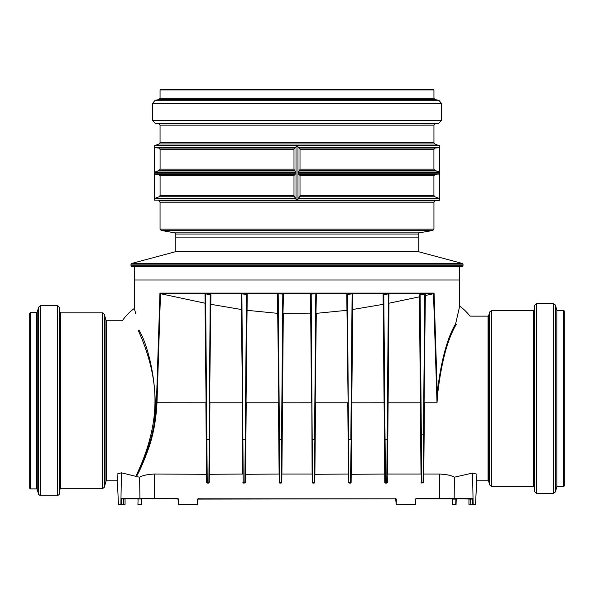 <?xml version="1.0" encoding="UTF-8"?>
<svg xmlns="http://www.w3.org/2000/svg" width="594" height="594" viewBox="0 0 594 594"><rect width="100%" height="100%" fill="white"/><g stroke="black" fill="none" stroke-linecap="round" stroke-linejoin="round"><path stroke-width="0.89" d="M154.44 199.487L154.44 146.688L154.744 147.698L158.865 148.062L160.083 149.376L160.083 169.127L159.207 170.367L154.44 172.327L154.744 174.101L158.865 174.458L160.083 175.772L160.083 195.53L159.207 196.77L154.663 198.418L154.44 200.171L439.56 200.171L435.157 200.861L433.947 202.175L433.947 229.143L432.863 230.442L419.156 232.863L418.176 234.029L418.176 237.103L175.824 237.103L418.176 237.103L418.176 251.626L462.503 263.498L462.993 264.137L131.007 264.137L131.007 265.837L462.993 265.837L462.407 266.498L131.593 266.498L462.407 266.498M154.44 146.688L154.44 145.924L439.56 145.924L439.56 199.487L439.337 198.418L434.793 196.77L433.917 195.53L433.917 175.772L435.135 174.458L439.56 173.775L439.337 172.015L434.793 170.367L433.917 169.127L433.917 149.376L435.135 148.062L439.256 147.698L439.56 146.688M439.56 199.487L439.56 200.171M297.988 198.723L297.988 199.487L297 199.487L297.988 199.487L297.988 146.688L298.099 147.698L299.569 148.062L300.007 149.376L300.007 169.127L299.695 170.367L297.988 172.327L298.099 174.101L299.569 174.458L300.007 175.772L300.007 195.53L299.695 196.77L297.988 198.723L439.56 198.723M296.012 199.487L295.931 198.418L294.305 196.77L293.993 195.53L293.993 175.772L294.431 174.458L296.012 173.775L295.931 172.015L294.305 170.367L293.993 169.127L293.993 149.376L294.431 148.062L295.901 147.698L296.012 146.688L297 146.688L296.012 146.688L296.012 199.487L297 199.487M297.988 146.688L297 146.688M160.053 142.731L160.053 125.156L433.947 125.156L433.947 142.731L160.053 142.731L159.185 143.971L434.815 143.971L439.56 145.924M435.157 123.842L155.442 123.545L438.558 123.545L435.157 123.842L433.947 125.156M441.572 120.255L152.428 120.255L152.428 103.519L441.572 103.519L441.572 120.255L438.558 123.545M160.053 98.3L160.053 89.924L433.947 89.924L433.947 98.3L160.053 98.3L158.962 99.599L435.038 99.599L438.847 100.267L441.572 103.519M160.053 89.924L160.707 89.263L433.293 89.263L433.947 89.924M135.729 313.587L134.311 308.464L134.311 280.004L459.689 280.004L134.311 280.004L134.311 266.803M462.503 263.498L131.497 263.498L175.824 251.626L418.176 251.626M556.875 486.583L556.875 310.365L563.639 310.365L564.3 311.026L564.3 485.922L563.639 486.583L556.875 486.583L555.449 491.884L553.541 493.347L536.434 493.347L534.466 491.542L534.065 487.021L534.065 309.927L534.466 305.405L534.466 491.542M534.065 309.927L533.412 310.528L533.412 486.419L491.572 486.419L489.656 484.949L488.676 481.296L488.676 315.652L489.656 311.999L489.656 484.949M488.676 315.652L488.038 316.142L488.038 480.813L476.7 480.813L475.542 504.737L476.93 474.198L472.586 473.062L454.395 477.175C451.046 475.349 446.109 474.309 439.56 474.064L423.797 474.064L424.413 402.784L437.006 402.784L437.823 392.463C441.609 361.271 447.757 338.602 456.251 324.473C474.591 313.699 474.591 313.699 456.251 324.473L455.628 323.827C447.163 338.06 441.038 360.922 437.258 392.419L437.006 402.784L433.509 293.666L434.051 293.109L159.949 293.109L156.422 402.747C155.465 420.262 152.532 435.677 147.609 449.005C163.669 412.191 151.344 350.341 138.951 330.004C133.153 301.552 133.153 301.552 138.951 330.004L138.32 330.606C117.018 317.939 117.018 317.939 138.32 330.606C144.646 344.438 155.71 372.742 154.952 403.059C154.581 436.367 140.823 465.755 135.833 476.321L121.421 472.809L117.063 473.99L118.458 504.737L120.924 504.492L120.976 498.477L177.881 498.797L178.727 504.417L178.542 499.116L177.881 498.477L178.542 499.116L177.881 498.477L154.44 498.477L154.44 474.064C147.899 474.309 142.954 475.349 139.605 477.175L139.939 498.797M451.804 476.069L452.999 476.529M437.823 392.463L437.258 392.419L434.051 293.109M455.628 323.827L459.689 306.155L459.689 266.803M159.949 293.109L160.707 293.748L205.078 303.215L204.989 293.748A0.661 0.371 -90 0 1 204.707 293.109M148.218 449.413C143.562 462.125 139.605 471.176 136.345 476.559L136.093 476.44C139.196 470.923 143.035 461.776 147.609 449.005A0.661 0.394 18.8 0 0 148.218 449.413C153.118 435.981 156.044 420.441 156.994 402.784L160.491 293.666M136.345 476.559L139.605 477.175M134.311 308.464A48.842 48.842 0 0 0 122.342 320.76L106.578 320.76L106.578 480.813L117.3 480.813M123.314 504.737L124.74 504.737L123.218 504.737L123.255 498.797M160.707 293.748L204.989 293.748L204.841 293.117M205.828 293.109L206.103 293.748L241.298 293.748L241.424 309.519L210.833 304.321L210.9 294.669L206.103 293.748L205.264 294.045L205.324 293.191M241.743 293.154L241.921 293.718L241.298 293.748L241.127 293.109M241.268 293.8L242.612 293.748L242.449 293.109M278.141 293.169L278.2 293.711L277.547 293.837L277.725 313.357L247.059 310.313L247.186 294.357L242.612 293.748L277.636 293.748L277.576 293.109M277.547 293.837L280.769 293.748L280.724 293.109M282.959 313.892L283.464 294.015L280.769 293.748L313.231 293.748L313.276 293.109M311.189 293.8L310.87 294.334L310.536 294.015L311.189 293.8L315.8 293.711L315.86 293.169M312.437 474.279L311.197 294.03L315.808 293.896L316.424 293.109M315.963 313.61L316.364 293.748L351.388 293.748L351.551 293.109M347.475 294.112L347.171 294.676L346.814 294.357L347.475 294.112L352.079 293.718L352.257 293.154M348.737 474.279L347.497 294.342L352.108 293.911L352.873 293.109M352.294 309.778L352.702 293.748L387.897 293.748L388.172 293.109M383.754 294.401L383.479 294.98L383.1 294.669L383.754 294.401L388.372 293.726L388.676 293.191M352.576 309.519L383.227 304.321L384.778 482.454L385.439 483.108L386.761 483.108L387.422 482.454L385.439 482.788L383.798 294.631L388.402 293.904L389.159 293.117M383.479 294.98L384.734 439.426L387.139 439.508L386.761 482.788L388.402 293.904L389.011 293.748A0.661 0.371 -90 0 0 389.293 293.109M388.654 303.482L389.011 293.748L424.339 293.748A0.661 0.52 -90 0 0 424.725 293.109M425.081 293.243A0.661 0.46 130.4 0 1 424.658 293.748L425.141 293.733A0.661 0.475 -126.5 0 0 425.207 293.258M420.04 294.669L419.78 295.24L419.379 294.928L420.04 294.669L424.339 293.748L433.509 293.666M425.683 293.109A0.661 0.52 90 0 1 425.297 293.748L425.274 295.545L433.293 293.748M388.921 303.215L419.394 296.852L419.379 294.928M383.1 294.669L383.167 304.321M316.275 313.357L346.941 310.313L346.814 294.357M311.813 402.799L312.11 474.064L281.898 474.064L283.293 313.639L311.041 313.892M310.536 294.015L311.486 402.784L282.187 402.799L281.823 482.454L281.162 482.788L282.811 293.8M205.264 294.045L207.239 482.788L205.598 293.904L210.202 294.631L208.895 482.462L206.578 482.454L207.239 483.108L208.561 483.108L209.222 482.454L209.92 402.784L242.181 402.784L242.805 474.064L208.962 474.279M243.139 474.279L241.892 293.911L246.503 294.342L244.862 482.788L245.522 482.454L246.213 402.784L278.482 402.784L279.106 474.064L245.263 474.279L247.059 310.313M281.549 476.403L281.549 475.801M310.87 294.334L312.511 482.462L314.493 482.462L314.865 439.33L314.159 482.788L314.82 482.454L315.518 402.784L347.787 402.784L348.403 474.064L314.568 474.279M347.171 294.676L348.804 482.462L350.794 482.462L351.165 439.33L350.46 482.788L351.121 482.454L352.628 309.511M387.147 475.861L387.147 476.403L387.147 475.861M423.463 474.279L423.485 434.132L423.062 482.736L423.722 482.365L424.413 403.519M419.795 297.126L419.394 296.852M419.461 296.844L421.005 474.064L387.496 474.064L388.981 303.2M421.339 474.279L420.389 403.519M421.079 482.365L421.74 483.048L423.062 482.736L421.406 482.373L420.53 419.074M387.422 482.454L387.162 474.279M419.78 295.24L420.723 403.541M421.74 483.048L420.106 294.936L424.703 293.948L423.485 434.132L420.983 434.08M424.079 403.541L425.037 293.971M384.704 474.064L350.861 474.279L351.485 402.799L384.08 402.784L384.704 474.064M205.019 303.2L206.838 474.279L154.44 474.064M384.734 439.426L385.439 482.788L384.778 482.454M387.466 439.426L388.736 294.045M385.439 483.108L386.761 483.108M348.433 439.33L350.839 439.419L352.108 293.911L352.732 293.8M347.312 310.573L346.941 310.313M351.165 439.33L352.435 294.112M312.132 439.33L314.538 439.419L315.808 293.896L316.454 293.837M314.865 439.33L316.134 294.156M277.866 294.156L279.462 439.419L278.192 293.896L282.803 294.03L281.541 439.419L279.462 439.419L279.841 482.788L279.18 482.454L279.841 483.108L281.162 483.108L281.823 482.454M281.868 439.33L281.162 482.788L279.507 482.462L279.135 439.33M281.162 483.108L281.489 482.462M279.432 474.279L279.18 482.454M247.186 294.357L246.829 294.676L246.525 294.112M242.879 482.454L243.54 483.108L244.862 482.788L243.206 482.462L241.565 294.112M245.196 482.462L246.829 294.676M210.833 304.321L210.439 304.588M210.9 294.669L210.521 294.98L210.246 294.401M207.239 483.108L209.222 482.454M156.422 402.747L205.88 402.784L206.578 482.454M208.895 482.462L210.521 294.98M123.255 504.417L120.931 504.403L121.087 498.782M138.669 498.797L121.77 498.797L121.77 504.403L120.864 504.492M121.443 504.737L119.216 504.737M121.77 498.797L121.347 498.797M138.127 498.797L141.498 498.797L141.587 504.417L141.766 499.116L138.127 498.797M473.01 498.797L455.331 498.797M472.921 498.975L472.067 498.797L472.921 498.975L473.069 504.417L474.792 504.737L470.782 504.737L474.042 504.737M473.128 504.395L473.024 498.477L454.187 498.477L454.395 477.175M472.371 499.123L454.187 498.477L416.119 498.477L415.458 499.116L416.119 498.477L415.458 499.116L415.607 504.417M416.119 498.797L454.061 498.797M475.542 504.737L474.955 504.492M119.958 504.737L123.218 504.737M125.067 499.123L125.067 504.403L123.329 504.403L123.507 499.123L125.401 498.797M123.255 498.67L123.507 499.123M123.307 498.893L124.584 498.797M470.745 498.797L470.782 504.737L469.26 504.737M469.416 498.797L470.693 498.893L470.745 504.417M455.873 498.797L456.222 499.116L456.199 498.477M455.739 504.737L456.244 498.797L456.073 504.417L452.739 504.737L452.197 498.589L452.234 499.116L455.895 499.116L455.732 504.417L452.739 504.737L452.168 498.477L452.413 504.417M396.198 504.417L396.339 499.116L395.678 498.477L396.339 499.116L396.198 504.417L395.678 498.797L197.661 499.116L198.322 498.477L197.661 499.116L197.475 504.737L197.988 499.116M138.268 504.737L141.587 504.417L137.927 504.417L138.105 499.116L137.934 504.417M137.801 498.477L137.778 499.116M141.758 499.116L141.832 498.477L141.758 499.116M141.803 498.589L141.587 504.417M178.393 504.417L197.802 504.417M396.525 504.737L415.273 504.417L396.525 504.737M30.361 488.892L29.7 488.238L29.7 313.335L30.361 312.674L30.361 488.892L36.598 488.892L36.598 312.674L30.361 312.674M36.598 312.674L37.236 312.184L37.236 489.382L38.573 494.356L38.573 307.209L40.481 305.747L40.481 495.827L57.559 495.827L57.559 305.747L40.481 305.747M59.526 494.015L59.942 489.33L59.942 312.236L59.526 307.551L59.526 494.015L57.559 495.827M60.595 488.728L102.428 488.728L102.428 312.838L60.595 312.838L60.595 488.728L59.942 489.33M102.428 488.728L104.344 487.266L105.94 481.296L105.94 320.27L106.578 320.76M154.44 198.723L296.012 198.723M298.069 198.418L439.337 198.418M154.663 198.418L295.931 198.418M299.695 196.77L434.793 196.77M159.207 196.77L294.305 196.77M300.007 195.53L433.917 195.53M160.083 195.53L293.993 195.53M300.007 175.772L433.917 175.772M160.083 175.772L293.993 175.772M299.569 174.458L435.135 174.458M158.865 174.458L294.431 174.458M298.099 174.101L439.256 174.101M154.744 174.101L295.901 174.101M297.988 173.775L439.56 173.775M154.44 173.775L296.012 173.775M297.988 172.327L439.56 172.327M154.44 172.327L296.012 172.327M298.069 172.015L439.337 172.015M154.663 172.015L295.931 172.015M299.695 170.367L434.793 170.367M159.207 170.367L294.305 170.367M300.007 169.127L433.917 169.127M160.083 169.127L293.993 169.127M300.007 149.376L433.917 149.376M160.083 149.376L293.993 149.376M299.569 148.062L435.135 148.062M158.865 148.062L294.431 148.062M298.099 147.698L439.256 147.698M154.744 147.698L295.901 147.698M154.44 147.371L296.012 147.371M297.988 147.371L439.56 147.371M175.824 251.626L175.824 234.029L418.176 234.029M175.824 234.029L174.844 232.863L419.156 232.863M174.844 232.863L161.137 230.442L432.863 230.442M161.137 230.442L160.053 229.143L433.947 229.143M160.053 229.143L160.053 202.175L433.947 202.175M160.053 202.175L158.843 200.861L435.157 200.861M158.843 200.861L439.256 200.505M159.185 143.971L154.655 145.619L439.345 145.619M158.962 99.599L155.153 100.267L438.847 100.267M563.639 310.365L563.639 486.583M556.875 310.365L555.449 305.071L555.449 491.884M555.449 305.071L553.541 303.601L553.541 493.347M553.541 303.601L536.434 303.601L536.434 493.347M533.412 310.528L491.572 310.528L491.572 486.419M154.44 498.797L120.976 498.477L121.421 472.809M424.086 402.799L425.349 295.53M387.785 402.799L420.715 402.799M423.062 483.048L423.722 482.365M348.478 482.454L349.138 483.108L350.46 483.108L351.121 482.454M312.177 482.454L312.838 483.108L314.159 483.108L314.82 482.454M244.862 483.108L245.522 482.454M197.475 504.737L178.727 504.737M395.678 498.797L198.322 498.797M439.56 498.797L439.56 474.064M348.804 482.462L349.138 483.108M348.114 402.799L346.978 310.313M315.184 402.799L316.298 313.35M312.511 482.462L312.838 483.108M279.507 482.462L279.841 483.108M278.816 402.799L277.702 313.35M243.206 482.462L243.54 483.108M245.567 439.33L242.835 439.33M242.515 402.799L241.372 309.511M209.585 402.799L210.773 304.321M209.266 439.426L206.534 439.426M120.931 504.417L119.045 504.417M474.955 504.417L473.069 504.417M473.024 498.477L472.586 473.062M468.933 504.403L468.933 499.123L470.493 499.123M104.344 487.266L104.344 314.308L102.428 312.838M433.947 142.731L434.815 143.971M158.843 123.842L160.053 125.156M152.428 120.255L155.442 123.545M155.153 100.267L152.428 103.519M433.947 98.3L435.038 99.599M131.007 265.837L131.593 266.498M462.993 265.837L462.993 264.137M131.497 263.498L131.007 264.137M536.434 303.601L534.466 305.405M533.412 486.419L534.065 487.021M491.572 310.528L489.656 311.999M488.038 480.813L488.676 481.296M488.038 316.142L469.988 316.142A48.842 48.842 0 0 0 459.689 306.155M118.095 503.385L118.458 504.737M472.23 499.123L472.557 504.737M37.236 489.382L36.598 488.892M37.236 312.184L38.573 307.209M38.573 494.356L40.481 495.827M57.559 305.747L59.526 307.551M59.942 312.236L60.595 312.838M106.578 480.813L105.94 481.296M105.94 320.27L104.344 314.308"/></g></svg>
